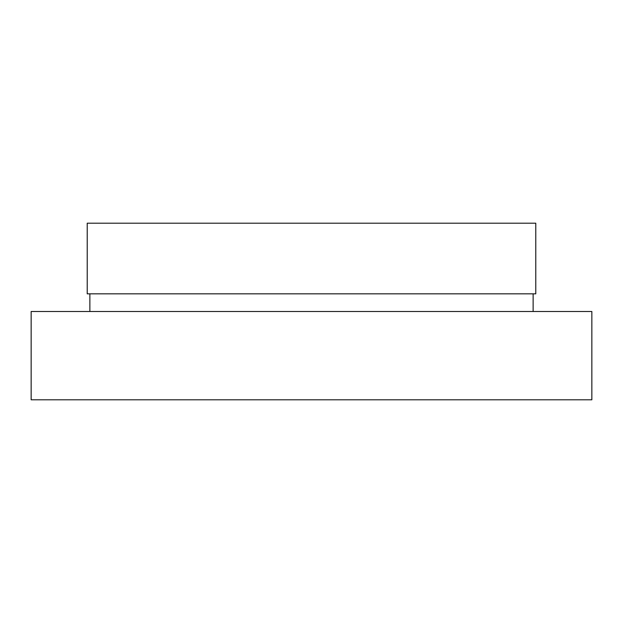 <?xml version="1.0" encoding="UTF-8"?>
<svg xmlns="http://www.w3.org/2000/svg" width="623" height="623" viewBox="0 0 623 623"><rect width="100%" height="100%" fill="white"/><g stroke="black" fill="none" stroke-linecap="round" stroke-linejoin="round"><path stroke-width="0.93" d="M535.78 223.198L87.22 223.198L87.22 293.838L535.78 293.838L535.78 223.198M89.868 293.838L89.868 311.5M533.132 293.838L533.132 311.5M591.85 311.5L31.15 311.5L31.15 399.802L591.85 399.802L591.85 311.5"/></g></svg>
